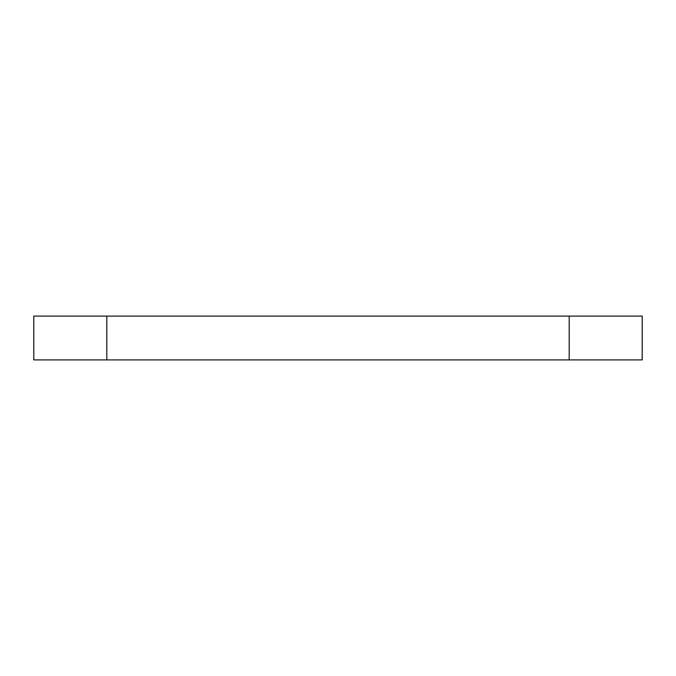 <?xml version="1.0" encoding="UTF-8"?>
<svg xmlns="http://www.w3.org/2000/svg" width="676" height="676" viewBox="0 0 676 676"><rect width="100%" height="100%" fill="white"/><g stroke="black" fill="none" stroke-linecap="round" stroke-linejoin="round"><path stroke-width="1.01" d="M569.192 316.098L33.8 316.098L33.8 359.902L642.2 359.902L642.2 316.098L569.192 316.098L569.192 359.902M106.808 316.098L106.808 359.902"/></g></svg>
